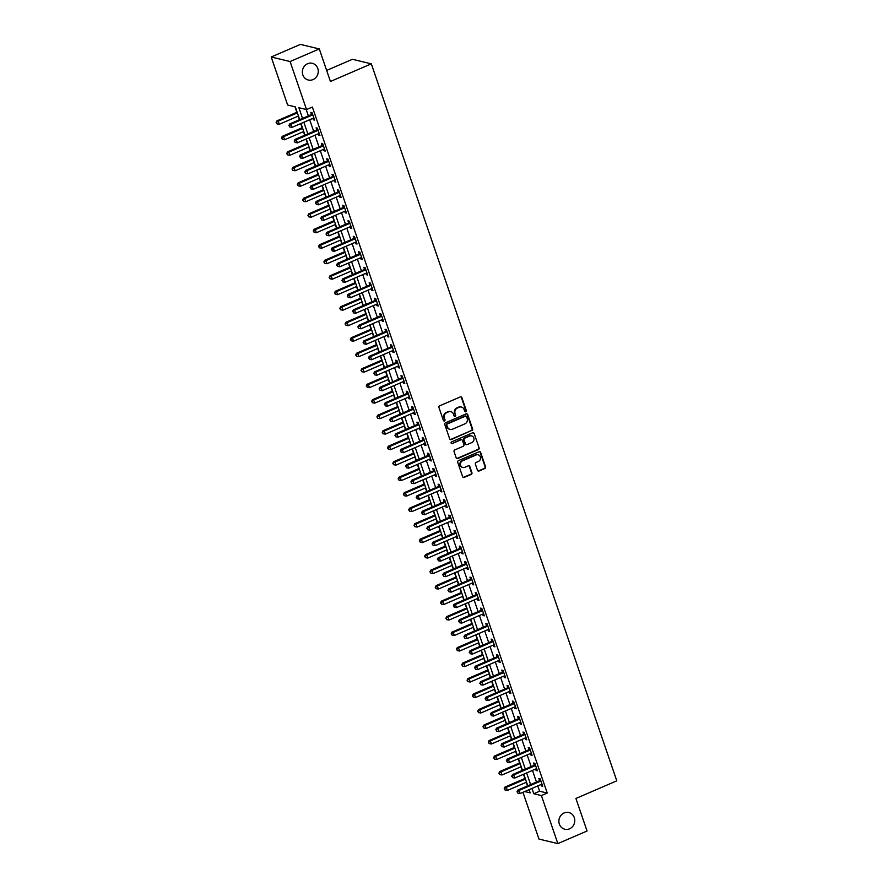 <?xml version="1.0" encoding="UTF-8"?>
<svg xmlns="http://www.w3.org/2000/svg" width="888" height="888" viewBox="0 0 888 888"><rect width="100%" height="100%" fill="white"/><g stroke="black" fill="none" stroke-linecap="round" stroke-linejoin="round"><path stroke-width="1.33" d="M465.812 411.766A0.921 0.855 103.5 0 0 466.322 410.567L461.893 397.635A1.321 1.21 103.5 0 0 460.328 396.914L439.693 405.816A1.321 1.21 103.5 0 0 438.961 407.525L443.389 420.457A0.921 0.855 103.5 0 0 444.477 420.968A0.921 0.855 103.5 0 0 444.988 419.769L444.422 418.093A4.218 3.885 103.5 0 1 446.753 412.62L448.473 411.877A4.218 3.885 103.5 0 1 453.479 414.185L454.046 415.862A0.921 0.855 103.5 0 0 455.144 416.361A0.921 0.855 103.5 0 0 455.655 415.162L455.078 413.497A4.218 3.885 103.5 0 1 457.42 408.014L459.14 407.27A4.218 3.885 103.5 0 1 464.135 409.59L464.713 411.255A0.921 0.855 103.5 0 0 465.812 411.766M465.057 411.699A0.921 0.855 103.5 0 0 465.812 410.445L461.383 397.513A1.321 1.21 103.5 0 0 460.794 396.825M443.734 420.901A0.921 0.855 103.5 0 0 444.477 419.647L444.422 418.093M454.39 416.306A0.921 0.855 103.5 0 0 455.144 415.04L455.078 413.497M564.113 812.953A8.603 7.914 103.5 0 0 558.885 821.6A8.603 7.914 103.5 0 0 564.824 829.237A8.603 7.914 103.5 0 0 569.541 828.815A8.603 7.914 103.5 0 0 574.769 820.157A8.603 7.914 103.5 0 0 568.842 812.52A8.603 7.914 103.5 0 0 564.113 812.953M307.592 63.725A8.603 7.914 103.5 0 0 302.364 72.383A8.603 7.914 103.5 0 0 308.303 80.02A8.603 7.914 103.5 0 0 313.031 79.587A8.603 7.914 103.5 0 0 318.259 70.94A8.603 7.914 103.5 0 0 312.321 63.303A8.603 7.914 103.5 0 0 307.592 63.725M477.489 470.285A1.321 1.21 103.5 0 0 479.054 471.006L484.837 468.509A1.321 1.21 103.5 0 0 485.57 466.799L480.652 452.447A1.321 1.21 103.5 0 0 479.098 451.726L458.452 460.628A1.321 1.21 103.5 0 0 457.72 462.337L462.637 476.69A1.321 1.21 103.5 0 0 464.202 477.411L471.195 474.403A1.321 1.21 103.5 0 0 471.928 472.682L469.819 466.544A1.321 1.21 103.5 0 0 468.265 465.823L464.79 467.321A3.53 3.252 103.5 0 1 460.417 464.357A3.53 3.252 103.5 0 1 462.559 460.805L476.146 454.945A3.53 3.252 103.5 0 1 480.519 457.908A3.53 3.252 103.5 0 1 478.377 461.46L476.112 462.437A1.321 1.21 103.5 0 0 475.38 464.147L477.489 470.285M299.678 119.636L295.304 106.86L287.645 105.028L271.206 56.999L300.41 44.4L319.291 48.94L330.436 81.474L371.317 63.836L616.794 780.83L575.912 798.467L587.057 831.002L557.853 843.6L538.961 839.06L522.954 792.307M319.291 48.94L290.087 61.538L306.538 109.568L298.879 107.726L302.531 118.404M537.773 785.913L539.593 791.208L547.241 793.051L312.376 107.048L306.538 109.568M547.241 793.051L541.403 795.57L557.853 843.6M471.883 430.68A1.321 1.21 103.5 0 0 472.616 428.971L467.699 414.607A1.321 1.21 103.5 0 0 466.145 413.886L445.499 422.788A1.321 1.21 103.5 0 0 444.766 424.497L449.683 438.861A1.321 1.21 103.5 0 0 451.248 439.582L471.373 430.558A1.321 1.21 103.5 0 0 472.105 428.849L467.188 414.485A1.321 1.21 103.5 0 0 466.6 413.797M474.181 433.533L479.098 447.885A1.321 1.21 103.5 0 1 478.366 449.594L457.731 458.497A1.321 1.21 103.5 0 1 456.166 457.775L454.057 451.626A1.321 1.21 103.5 0 1 454.789 449.916L463.159 446.309A1.321 1.21 103.5 0 0 463.891 444.599L462.493 440.526A1.321 1.21 103.5 0 0 460.928 439.804L452.214 443.556A0.921 0.855 103.5 0 1 451.071 442.79A0.921 0.855 103.5 0 1 451.637 441.858L472.616 432.811A1.321 1.21 103.5 0 1 474.181 433.533L479.098 447.885M306.182 109.479L308.369 115.884M309.69 119.725L313.675 131.38M314.996 135.22L318.981 146.864M320.302 150.716L324.286 162.36M325.607 166.211L329.592 177.855M330.902 181.696L334.898 193.351M336.208 197.192L340.204 208.835M341.514 212.687L345.499 224.331M346.82 228.183L350.804 239.827M352.125 243.667L356.11 255.322M357.431 259.163L361.416 270.807M362.737 274.658L366.722 286.302M368.043 290.143L372.028 301.798M373.337 305.639L377.333 317.282M378.643 321.134L382.628 332.778M383.949 336.63L387.934 348.274M389.255 352.114L393.24 363.769M394.561 367.61L398.546 379.254M399.866 383.105L403.851 394.749M405.172 398.601L409.157 410.245M410.467 414.086L414.463 425.741M415.773 429.581L419.769 441.225M421.079 445.077L425.063 456.721M426.384 460.561L430.369 472.216M431.69 476.057L435.675 487.701M436.996 491.552L440.981 503.196M442.302 507.048L446.287 518.692M447.596 522.533L451.592 534.188M452.902 538.028L456.898 549.672M458.208 553.524L462.193 565.168M463.514 569.019L467.499 580.663M468.82 584.504L472.805 596.159M474.125 599.999L478.11 611.643M479.431 615.495L483.416 627.139M484.737 630.98L488.722 642.635M490.032 646.475L494.028 658.119M495.338 661.971L499.322 673.615M500.643 677.466L504.628 689.11M505.949 692.951L509.934 704.606M511.255 708.446L515.24 720.09M516.561 723.942L520.546 735.586M521.866 739.427L525.851 751.082M527.161 754.922L531.157 766.577M532.467 770.418L536.463 782.062M312.854 118.37L313.342 119.791L314.618 120.091L312.065 112.654L310.789 112.354L311.488 114.363M318.159 133.855L318.648 135.276L319.924 135.587L317.371 128.15L316.095 127.839L316.794 129.859M323.465 149.351L323.954 150.771L325.23 151.082L322.677 143.645L321.401 143.334L322.089 145.355M328.771 164.846L329.248 166.267L330.525 166.567L327.983 159.141L326.706 158.83L327.394 160.85M334.066 180.331L334.554 181.763L335.831 182.062L333.289 174.625L332.012 174.326L332.7 176.335M339.371 195.826L339.86 197.247L341.136 197.558L338.594 190.121L337.318 189.81L338.006 191.83M344.677 211.322L345.166 212.743L346.442 213.053L343.9 205.616L342.624 205.306L343.312 207.326M349.983 226.817L350.471 228.238L351.748 228.538L349.195 221.101L347.93 220.801L348.618 222.81M355.289 242.302L355.777 243.723L357.054 244.034L354.501 236.597L353.224 236.297L353.924 238.306M360.595 257.798L361.083 259.218L362.36 259.529L359.807 252.092L358.53 251.781L359.218 253.802M365.9 273.293L366.378 274.714L367.654 275.025L365.112 267.588L363.836 267.277L364.524 269.297M371.195 288.789L371.684 290.209L372.96 290.509L370.418 283.072L369.142 282.773L369.83 284.782M376.501 304.273L376.989 305.694L378.266 306.005L375.724 298.568L374.447 298.257L375.136 300.277M381.807 319.769L382.295 321.19L383.572 321.5L381.03 314.063L379.753 313.753L380.441 315.773M387.113 335.264L387.601 336.685L388.877 336.985L386.336 329.559L385.059 329.248L385.747 331.268M392.418 350.749L392.907 352.181L394.183 352.481L391.63 345.044L390.354 344.744L391.053 346.753M397.724 366.245L398.213 367.665L399.489 367.976L396.936 360.539L395.66 360.228L396.348 362.249M403.03 381.74L403.518 383.161L404.784 383.472L402.242 376.035L400.965 375.724L401.654 377.744M408.336 397.236L408.813 398.656L410.09 398.956L407.548 391.519L406.271 391.22L406.959 393.229M413.63 412.72L414.119 414.141L415.395 414.452L412.853 407.015L411.577 406.715L412.265 408.724M418.936 428.216L419.425 429.637L420.701 429.947L418.159 422.51L416.883 422.2L417.571 424.22M424.242 443.711L424.73 445.132L426.007 445.443L423.465 438.006L422.189 437.695L422.877 439.715M429.548 459.207L430.036 460.628L431.313 460.928L428.76 453.491L427.483 453.191L428.183 455.2M434.854 474.692L435.342 476.112L436.619 476.423L434.066 468.986L432.789 468.675L433.488 470.696M440.159 490.187L440.648 491.608L441.924 491.919L439.371 484.482L438.095 484.171L438.783 486.191M445.465 505.683L445.943 507.104L447.219 507.403L444.677 499.966L443.401 499.667L444.089 501.676M450.76 521.167L451.248 522.599L452.525 522.899L449.983 515.462L448.706 515.162L449.395 517.171M456.066 536.663L456.554 538.084L457.831 538.394L455.289 530.957L454.012 530.647L454.7 532.667M461.372 552.158L461.86 553.579L463.136 553.89L460.595 546.453L459.318 546.142L460.006 548.162M466.677 567.654L467.166 569.075L468.442 569.375L465.889 561.938L464.624 561.638L465.312 563.647M471.983 583.139L472.471 584.559L473.748 584.87L471.195 577.433L469.919 577.122L470.618 579.143M477.289 598.634L477.777 600.055L479.054 600.366L476.501 592.929L475.224 592.618L475.913 594.638M482.595 614.13L483.072 615.551L484.349 615.861L481.807 608.424L480.53 608.114L481.218 610.134M487.889 629.614L488.378 631.046L489.654 631.346L487.112 623.909L485.836 623.609L486.524 625.618M493.195 645.11L493.684 646.531L494.96 646.841L492.418 639.404L491.142 639.094L491.83 641.114M498.501 660.605L498.989 662.026L500.266 662.337L497.724 654.9L496.448 654.589L497.136 656.609M503.807 676.101L504.295 677.522L505.572 677.822L503.03 670.385L501.753 670.085L502.442 672.094M509.113 691.586L509.601 693.017L510.878 693.317L508.325 685.88L507.048 685.58L507.747 687.59M514.418 707.081L514.907 708.502L516.183 708.813L513.63 701.376L512.354 701.065L513.042 703.085M519.724 722.577L520.213 723.998L521.478 724.308L518.936 716.871L517.66 716.561L518.348 718.581M525.03 738.072L525.507 739.493L526.784 739.793L524.242 732.356L522.965 732.056L523.654 734.065M530.325 753.557L530.813 754.978L532.09 755.288L529.548 747.851L528.271 747.541L528.959 749.561M535.631 769.052L536.119 770.473L537.395 770.784L534.854 763.347L533.577 763.036L534.265 765.056M540.936 784.548L541.425 785.969L542.701 786.269L540.159 778.843L538.883 778.532L539.571 780.552M294.949 106.782L296.836 112.288M298.157 116.139L299.389 119.758M300.71 123.599L302.142 127.783M303.463 131.624L304.695 135.254M306.016 139.094L307.448 143.279M308.758 147.119L310.001 150.738M311.322 154.59L312.754 158.763M314.063 162.615L315.307 166.234M316.628 170.085L318.059 174.259M319.369 178.1L320.612 181.729M321.933 185.57L323.354 189.755M324.675 193.595L325.918 197.225M327.228 201.065L328.66 205.239M329.981 209.091L331.224 212.709M332.534 216.561L333.966 220.735M335.287 224.586L336.53 228.205M337.84 232.046L339.272 236.23M340.592 240.071L341.825 243.701M343.145 247.541L344.577 251.726M345.898 255.566L347.13 259.185M348.451 263.037L349.883 267.21M351.193 271.062L352.436 274.681M353.757 278.532L355.189 282.706M356.499 286.558L357.742 290.176M359.063 294.017L360.484 298.202M361.805 302.042L363.048 305.672M364.358 309.512L365.789 313.697M367.11 317.538L368.354 321.156M369.663 325.008L371.095 329.182M372.416 333.033L373.659 336.652M374.969 340.504L376.401 344.677M377.722 348.518L378.954 352.148M380.275 355.988L381.707 360.173M383.028 364.013L384.26 367.643M385.581 371.484L387.013 375.657M388.322 379.509L389.566 383.128M390.887 386.979L392.318 391.153M393.628 395.005L394.871 398.623M396.192 402.464L397.624 406.649M398.934 410.489L400.177 414.119M401.498 417.959L402.919 422.144M404.24 425.985L405.483 429.603M406.793 433.455L408.225 437.629M409.546 441.48L410.789 445.099M412.099 448.951L413.531 453.124M414.851 456.976L416.084 460.595M417.404 464.435L418.836 468.62M420.157 472.46L421.389 476.09M422.71 479.931L424.142 484.115M425.452 487.956L426.695 491.575M428.016 495.426L429.448 499.6M430.758 503.452L432.001 507.07M433.322 510.922L434.754 515.096M436.064 518.936L437.307 522.566M438.628 526.406L440.048 530.591M441.369 534.432L442.613 538.061M443.922 541.902L445.354 546.076M446.675 549.927L447.918 553.546M449.228 557.398L450.66 561.571M451.981 565.423L453.224 569.042M454.534 572.882L455.966 577.067M457.287 580.907L458.519 584.537M459.84 588.378L461.272 592.562M462.593 596.403L463.825 600.022M465.146 603.873L466.577 608.047M467.887 611.899L469.13 615.517M470.451 619.369L471.883 623.543M473.193 627.383L474.436 631.013M475.757 634.853L477.178 639.038M478.499 642.879L479.742 646.508M481.052 650.349L482.484 654.534M483.805 658.374L485.048 661.993M486.358 665.845L487.79 670.018M489.11 673.87L490.354 677.489M491.663 681.34L493.095 685.514M494.416 689.354L495.648 692.984M496.969 696.825L498.401 701.009M499.722 704.85L500.954 708.48M502.275 712.32L503.707 716.494M505.017 720.346L506.26 723.964M507.581 727.816L509.013 731.99M510.323 735.841L511.566 739.46M512.887 743.3L514.319 747.485M515.628 751.326L516.871 754.955M518.192 758.796L519.613 762.981M520.934 766.821L522.177 770.44M523.487 774.292L524.919 778.465M526.24 782.317L527.483 785.936M371.317 63.836L352.425 59.296L326.651 70.418M271.206 56.999L290.087 61.538M524.686 791.552L530.18 792.873L529.082 789.665M527.761 785.813L523.776 774.17M522.455 770.318L518.47 758.674M517.149 754.833L513.164 743.178M511.843 739.338L507.858 727.694M506.549 723.842L502.553 712.198M501.243 708.358L497.247 696.703M495.937 692.862L491.952 681.218M490.631 677.366L486.646 665.723M485.325 661.871L481.34 650.227M480.02 646.386L476.035 634.731M474.714 630.891L470.729 619.247M469.408 615.395L465.423 603.751M464.113 599.911L460.117 588.256M458.807 584.415L454.823 572.76M453.502 568.919L449.517 557.276M448.196 553.424L444.211 541.78M442.89 537.939L438.905 526.284M437.584 522.444L433.599 510.8M432.278 506.948L428.294 495.304M426.984 491.453L422.988 479.809M421.678 475.968L417.682 464.313M416.372 460.472L412.387 448.829M411.066 444.977L407.081 433.333M405.761 429.492L401.776 417.837M400.455 413.997L396.47 402.353M395.149 398.501L391.164 386.857M389.854 383.006L385.858 371.362M384.548 367.521L380.552 355.866M379.243 352.025L375.258 340.382M373.937 336.53L369.952 324.886M368.631 321.034L364.646 309.39M363.325 305.55L359.34 293.895M358.019 290.054L354.035 278.41M352.714 274.559L348.729 262.915M347.419 259.074L343.423 247.419M342.113 243.578L338.128 231.935M336.807 228.083L332.822 216.439M331.502 212.587L327.517 200.943M326.196 197.103L322.211 185.448M320.89 181.607L316.905 169.963M315.584 166.112L311.599 154.468M310.289 150.616L306.293 138.972M304.984 135.131L300.988 123.476M531.934 788.433L533.755 793.728L541.403 795.57M303.851 122.244L307.836 133.899M309.157 137.74L313.142 149.384M314.463 153.236L318.448 164.879M319.758 168.731L323.754 180.375M325.064 184.216L329.06 195.871M330.369 199.711L334.354 211.355M335.675 215.207L339.66 226.851M340.981 230.702L344.966 242.346M346.287 246.187L350.272 257.842M351.593 261.683L355.577 273.326M356.887 277.178L360.883 288.822M362.193 292.663L366.189 304.318M367.499 308.158L371.484 319.802M372.805 323.654L376.79 335.298M378.11 339.149L382.095 350.793M383.416 354.634L387.401 366.289M388.722 370.13L392.707 381.773M394.028 385.625L398.013 397.269M399.323 401.11L403.319 412.765M404.628 416.605L408.624 428.26M409.934 432.101L413.919 443.745M415.24 447.596L419.225 459.24M420.546 463.081L424.531 474.736M425.851 478.577L429.836 490.22M431.157 494.072L435.142 505.716M436.452 509.568L440.448 521.212M441.758 525.052L445.754 536.707M447.064 540.548L451.049 552.192M452.369 556.043L456.354 567.687M457.675 571.528L461.66 583.183M462.981 587.024L466.966 598.667M468.287 602.519L472.272 614.163M473.582 618.015L477.578 629.659M478.887 633.499L482.883 645.154M484.193 648.995L488.178 660.639M489.499 664.49L493.484 676.134M494.805 679.986L498.79 691.63M500.111 695.471L504.095 707.125M505.416 710.966L509.401 722.61M510.722 726.462L514.707 738.106M516.017 741.946L520.013 753.601M521.323 757.442L525.319 769.086M526.628 772.937L530.613 784.581M539.593 791.208L533.755 793.728M313.342 119.791L314.363 119.347M318.648 135.276L319.669 134.843M323.954 150.771L324.964 150.327M329.248 166.267L330.269 165.823M334.554 181.763L335.575 181.319M339.86 197.247L340.881 196.814M345.166 212.743L346.187 212.299M350.471 228.238L351.493 227.794M355.777 243.723L356.798 243.29M361.083 259.218L362.104 258.785M366.378 274.714L367.399 274.27M371.684 290.209L372.705 289.766M376.989 305.694L378.011 305.261M382.295 321.19L383.316 320.746M387.601 336.685L388.622 336.241M392.907 352.181L393.928 351.737M398.213 367.665L399.234 367.232M403.518 383.161L404.528 382.717M408.813 398.656L409.834 398.213M414.119 414.141L415.14 413.708M419.425 429.637L420.446 429.204M424.73 445.132L425.752 444.688M430.036 460.628L431.057 460.184M435.342 476.112L436.363 475.679M440.648 491.608L441.658 491.164M445.943 507.104L446.964 506.66M451.248 522.599L452.27 522.155M456.554 538.084L457.575 537.651M461.86 553.579L462.881 553.135M467.166 569.075L468.187 568.631M472.471 584.559L473.493 584.126M477.777 600.055L478.799 599.622M483.072 615.551L484.093 615.106M488.378 631.046L489.399 630.602M493.684 646.531L494.705 646.098M498.989 662.026L500.011 661.582M504.295 677.522L505.316 677.078M509.601 693.017L510.622 692.573M514.907 708.502L515.928 708.069M520.213 723.998L521.223 723.554M525.507 739.493L526.529 739.049M530.813 754.978L531.834 754.545M536.119 770.473L537.14 770.029M541.425 785.969L542.446 785.525M461.194 407.015A4.218 3.885 103.5 0 0 458.63 407.148L459.14 407.27M454.567 413.364A4.218 3.885 103.5 0 1 456.909 407.892L458.63 407.148M450.538 411.61A4.218 3.885 103.5 0 0 447.963 411.755L448.473 411.877M443.911 417.971A4.218 3.885 103.5 0 1 446.242 412.498L447.963 411.755M450.272 439.549A1.321 1.21 103.5 0 0 450.738 439.46L471.373 430.558M466.555 416.639A0.921 0.855 103.5 0 0 465.456 416.139L447.341 423.953A0.921 0.855 103.5 0 0 446.831 425.152L447.441 426.917A4.218 3.885 103.5 0 0 452.436 429.226L464.824 423.876A4.218 3.885 103.5 0 0 467.155 418.403L466.555 416.639M465.701 416.072A0.921 0.855 103.5 0 0 464.946 416.017L465.456 416.139M449.872 429.359A4.218 3.885 103.5 0 1 446.93 426.784L446.32 425.03A0.921 0.855 103.5 0 1 446.831 423.831L464.946 416.017M456.754 458.474A1.321 1.21 103.5 0 0 457.22 458.375L477.855 449.472A1.321 1.21 103.5 0 0 478.588 447.763M461.394 439.704A1.321 1.21 103.5 0 0 460.417 439.682L452.214 443.556M471.85 442.568A3.53 3.252 103.5 0 0 471.55 435.875A3.53 3.252 103.5 0 0 469.619 436.052L464.835 438.117A1.321 1.21 103.5 0 0 464.102 439.826L465.49 443.911A1.321 1.21 103.5 0 0 467.055 444.633L471.85 442.568M471.295 435.83A3.53 3.252 103.5 0 0 469.108 435.93L469.619 436.052M466.089 444.599A1.321 1.21 103.5 0 1 464.979 443.778L463.591 439.704A1.321 1.21 103.5 0 1 464.324 437.995L469.108 435.93M473.67 433.411A1.321 1.21 103.5 0 0 473.082 432.711M477.833 454.723A3.53 3.252 103.5 0 0 475.635 454.823L476.146 454.945M462.604 467.421A3.53 3.252 103.5 0 1 462.049 460.683L475.635 454.823M463.225 477.389A1.321 1.21 103.5 0 0 463.691 477.289L470.684 474.27A1.321 1.21 103.5 0 0 471.417 472.56L469.308 466.422A1.321 1.21 103.5 0 0 468.72 465.723M478.077 470.984A1.321 1.21 103.5 0 0 478.543 470.884L484.326 468.387A1.321 1.21 103.5 0 0 485.059 466.677L480.142 452.325A1.321 1.21 103.5 0 0 479.553 451.626M297.114 112.166L276.934 120.879L278.21 121.179L279.265 124.276L298.435 116.017M297.38 112.909L278.21 121.179L276.113 122.555L277.045 123.909L276.623 122.677M279.265 124.276L277.045 123.909M276.113 122.555L276.934 120.879M312.232 115.074L310.955 114.774L289.688 123.943L290.964 124.253L312.232 115.074A1.343 1.232 103.5 0 0 312.632 114.796L312.765 114.674M289.388 125.741L289.81 126.984L289.388 125.741L290.964 124.253L292.03 127.35L313.286 118.182A1.343 1.232 103.5 0 1 313.753 118.082L313.93 118.082M310.955 114.774A1.343 1.232 103.5 0 0 311.355 114.497L312.354 113.486M289.688 123.943L288.877 125.619M289.81 126.984L292.03 127.35M302.42 127.661L282.24 136.364L283.516 136.674L284.571 139.771L303.74 131.502M302.675 128.405L283.516 136.674L281.418 138.04L282.351 139.405L281.929 138.162M284.571 139.771L282.351 139.405M281.418 138.04L282.24 136.364M307.725 143.157L287.546 151.859L288.822 152.17L289.877 155.267L309.046 146.997M307.981 143.9L288.822 152.17L286.724 153.535L287.656 154.901L287.235 153.657M289.877 155.267L287.656 154.901M286.724 153.535L287.546 151.859M313.031 158.641L292.84 167.355L294.117 167.654L295.182 170.762L314.352 162.493M313.286 159.396L294.117 167.654L292.03 169.031L292.962 170.396L292.541 169.153M295.182 170.762L292.962 170.396M292.03 169.031L292.84 167.355M317.538 130.569L316.261 130.27L294.994 139.438L296.27 139.738L317.538 130.569A1.343 1.232 103.5 0 0 317.937 130.292L318.059 130.17M294.694 141.236L295.116 142.469L294.694 141.236L296.27 139.738L297.336 142.835L318.592 133.666A1.343 1.232 103.5 0 1 319.058 133.566L319.225 133.566M316.261 130.27A1.343 1.232 103.5 0 0 316.661 129.992L317.66 128.982M294.994 139.438L294.183 141.114M295.116 142.469L297.336 142.835M322.832 146.065L321.556 145.754L300.299 154.923L301.576 155.234L322.832 146.065A1.343 1.232 103.5 0 0 323.243 145.787L323.365 145.654M300 156.732L300.421 157.964L300 156.732L301.576 155.234L302.642 158.33L323.898 149.162A1.343 1.232 103.5 0 1 324.364 149.062L324.531 149.062M321.556 145.754A1.343 1.232 103.5 0 0 321.967 145.477L322.966 144.478M300.299 154.923L299.489 156.599M300.421 157.964L302.642 158.33M328.138 161.561L326.862 161.25L305.605 170.418L306.882 170.729L328.138 161.561A1.343 1.232 103.5 0 0 328.549 161.283L328.671 161.15M305.294 172.217L305.727 173.46L305.294 172.217L306.882 170.729L307.947 173.826L329.204 164.657A1.343 1.232 103.5 0 1 329.67 164.558L329.837 164.558M326.862 161.25A1.343 1.232 103.5 0 0 327.272 160.972L328.271 159.973M305.605 170.418L304.784 172.094M305.727 173.46L307.947 173.826M318.337 174.137L298.146 182.85L299.423 183.15L300.488 186.247L319.658 177.989M318.592 174.881L299.423 183.15L297.336 184.526L298.268 185.881L297.846 184.649M300.488 186.247L298.268 185.881M297.336 184.526L298.146 182.85M333.444 177.045L332.168 176.745L310.911 185.914L312.188 186.225L333.444 177.045A1.343 1.232 103.5 0 0 333.855 176.768L333.977 176.645M310.6 187.712L311.033 188.955L310.6 187.712L312.188 186.225L313.242 189.322L334.51 180.153A1.343 1.232 103.5 0 1 334.976 180.053L335.142 180.053M332.168 176.745A1.343 1.232 103.5 0 0 332.578 176.468L333.577 175.458M310.911 185.914L310.09 187.59M311.033 188.955L313.242 189.322M323.643 189.632L303.452 198.335L304.728 198.646L305.794 201.743L324.953 193.473M323.898 190.376L304.728 198.646L302.642 200.011L303.574 201.376L303.152 200.133M305.794 201.743L303.574 201.376M302.642 200.011L303.452 198.335M328.949 205.128L308.758 213.83L310.034 214.141L311.1 217.238L330.258 208.969M329.204 205.872L310.034 214.141L307.936 215.507L308.88 216.872L308.447 215.629M311.1 217.238L308.88 216.872M307.936 215.507L308.758 213.83M334.254 220.613L314.063 229.326L315.34 229.626L316.394 232.723L335.564 224.464M334.51 221.367L315.34 229.626L313.242 231.002L314.186 232.356L313.753 231.124M316.394 232.723L314.186 232.356M313.242 231.002L314.063 229.326M339.549 236.108L319.369 244.811L320.646 245.121L321.7 248.218L340.87 239.949M339.804 236.852L320.646 245.121L318.548 246.487L319.48 247.852L319.058 246.62M321.7 248.218L319.48 247.852M318.548 246.487L319.369 244.811M344.855 251.604L324.675 260.306L325.952 260.617L327.006 263.714L346.176 255.444M345.11 252.347L325.952 260.617L323.854 261.982L324.786 263.348L324.364 262.104M327.006 263.714L324.786 263.348M323.854 261.982L324.675 260.306M338.75 192.541L337.473 192.23L316.217 201.41L317.493 201.709L338.75 192.541A1.343 1.232 103.5 0 0 339.161 192.263L339.283 192.141M315.906 203.208L316.328 204.44L315.906 203.208L317.493 201.709L318.548 204.806L339.815 195.638A1.343 1.232 103.5 0 1 340.282 195.538L340.448 195.538M337.473 192.23A1.343 1.232 103.5 0 0 337.884 191.952L338.872 190.953M316.217 201.41L315.395 203.086M316.328 204.44L318.548 204.806M344.056 208.036L342.779 207.725L321.523 216.894L322.799 217.205L344.056 208.036A1.343 1.232 103.5 0 0 344.455 207.759L344.588 207.626M321.212 218.692L321.634 219.935L321.212 218.692L322.799 217.205L323.854 220.302L345.11 211.133A1.343 1.232 103.5 0 1 345.587 211.033L345.754 211.033M342.779 207.725A1.343 1.232 103.5 0 0 343.179 207.448L344.178 206.449M321.523 216.894L320.701 218.57M321.634 219.935L323.854 220.302M349.361 223.532L348.085 223.221L326.828 232.39L328.094 232.7L349.361 223.532A1.343 1.232 103.5 0 0 349.761 223.254L349.894 223.121M326.518 234.188L326.939 235.431L326.518 234.188L328.094 232.7L329.159 235.797L350.416 226.629A1.343 1.232 103.5 0 1 350.882 226.529L351.06 226.529M348.085 223.221A1.343 1.232 103.5 0 0 348.485 222.944L349.484 221.945M326.828 232.39L326.007 234.066M326.939 235.431L329.159 235.797M354.667 239.016L353.391 238.717L332.123 247.885L333.4 248.185L354.667 239.016A1.343 1.232 103.5 0 0 355.067 238.739L355.2 238.617M331.823 249.683L332.245 250.927L331.823 249.683L333.4 248.185L334.465 251.293L355.722 242.113A1.343 1.232 103.5 0 1 356.188 242.024L356.366 242.013M353.391 238.717A1.343 1.232 103.5 0 0 353.79 238.439L354.789 237.429M332.123 247.885L331.313 249.561M332.245 250.927L334.465 251.293M359.962 254.512L358.697 254.201L337.429 263.37L338.705 263.681L359.962 254.512A1.343 1.232 103.5 0 0 360.373 254.234L360.495 254.112M337.129 265.179L337.551 266.411L337.129 265.179L338.705 263.681L339.771 266.777L361.028 257.609A1.343 1.232 103.5 0 1 361.494 257.509L361.66 257.509M358.697 254.201A1.343 1.232 103.5 0 0 359.096 253.924L360.095 252.925M337.429 263.37L336.619 265.057M337.551 266.411L339.771 266.777M350.161 267.088L329.981 275.802L331.246 276.113L332.312 279.209L351.481 270.94M350.416 267.843L331.246 276.113L329.159 277.478L330.092 278.843L329.67 277.6M332.312 279.209L330.092 278.843M329.159 277.478L329.981 275.802M365.268 270.008L363.991 269.697L342.735 278.865L344.011 279.176L365.268 270.008A1.343 1.232 103.5 0 0 365.678 269.73L365.801 269.597M342.424 280.663L342.857 281.907L342.424 280.663L344.011 279.176L345.077 282.273L366.333 273.104A1.343 1.232 103.5 0 1 366.8 273.005L366.966 273.005M363.991 269.697A1.343 1.232 103.5 0 0 364.402 269.419L365.401 268.42M342.735 278.865L341.913 280.541M342.857 281.907L345.077 282.273M355.466 282.584L335.276 291.297L336.552 291.597L337.618 294.694L356.787 286.436M355.722 283.328L336.552 291.597L334.465 292.973L335.398 294.328L334.976 293.096M337.618 294.694L335.398 294.328M334.465 292.973L335.276 291.297M370.574 285.492L369.297 285.192L348.041 294.361L349.317 294.672L370.574 285.492A1.343 1.232 103.5 0 0 370.984 285.214L371.106 285.092M347.73 296.159L348.163 297.402L347.73 296.159L349.317 294.672L350.383 297.769L371.639 288.6A1.343 1.232 103.5 0 1 372.105 288.5L372.272 288.5M369.297 285.192A1.343 1.232 103.5 0 0 369.708 284.915L370.707 283.905M348.041 294.361L347.219 296.037M348.163 297.402L350.383 297.769M360.772 298.079L340.581 306.782L341.858 307.093L342.923 310.19L362.082 301.92M361.028 298.823L341.858 307.093L339.771 308.458L340.703 309.823L340.282 308.58M342.923 310.19L340.703 309.823M339.771 308.458L340.581 306.782M375.879 300.988L374.603 300.688L353.346 309.856L354.623 310.156L375.879 300.988A1.343 1.232 103.5 0 0 376.29 300.71L376.412 300.588M353.036 311.655L353.457 312.887L353.036 311.655L354.623 310.156L355.677 313.253L376.945 304.084A1.343 1.232 103.5 0 1 377.411 303.985L377.578 303.985M374.603 300.688A1.343 1.232 103.5 0 0 375.014 300.41L376.001 299.4M353.346 309.856L352.525 311.533M353.457 312.887L355.677 313.253M366.078 313.575L345.887 322.277L347.164 322.588L348.229 325.685L367.388 317.416M366.333 314.319L347.164 322.588L345.066 323.954L346.009 325.319L345.576 324.076M348.229 325.685L346.009 325.319M345.066 323.954L345.887 322.277M381.185 316.483L379.909 316.172L358.652 325.341L359.929 325.652L381.185 316.483A1.343 1.232 103.5 0 0 381.585 316.206L381.718 316.073M358.341 327.139L358.763 328.382L358.341 327.139L359.929 325.652L360.983 328.749L382.251 319.58A1.343 1.232 103.5 0 1 382.717 319.48L382.883 319.48M379.909 316.172A1.343 1.232 103.5 0 0 380.308 315.895L381.307 314.896M358.652 325.341L357.831 327.017M358.763 328.382L360.983 328.749M371.384 329.06L351.193 337.773L352.469 338.073L353.535 341.181L372.694 332.911M371.639 329.814L352.469 338.073L350.372 339.449L351.315 340.814L350.882 339.571M353.535 341.181L351.315 340.814M350.372 339.449L351.193 337.773M386.491 331.979L385.214 331.668L363.958 340.837L365.234 341.147L386.491 331.979A1.343 1.232 103.5 0 0 386.891 331.701L387.024 331.568M363.647 342.635L364.069 343.878L363.647 342.635L365.234 341.147L366.289 344.244L387.545 335.076A1.343 1.232 103.5 0 1 388.012 334.976L388.189 334.976M385.214 331.668A1.343 1.232 103.5 0 0 385.614 331.391L386.613 330.392M363.958 340.837L363.137 342.513M364.069 343.878L366.289 344.244M376.679 344.555L356.499 353.269L357.775 353.568L358.83 356.665L377.999 348.396M376.934 345.299L357.775 353.568L355.677 354.945L356.61 356.299L356.188 355.067M358.83 356.665L356.61 356.299M355.677 354.945L356.499 353.269M391.797 347.463L390.52 347.164L369.253 356.332L370.529 356.632L391.797 347.463A1.343 1.232 103.5 0 0 392.196 347.186L392.329 347.064M368.953 358.13L369.375 359.374L368.953 358.13L370.529 356.632L371.595 359.74L392.851 350.56A1.343 1.232 103.5 0 1 393.317 350.471L393.495 350.471M390.52 347.164A1.343 1.232 103.5 0 0 390.92 346.886L391.919 345.876M369.253 356.332L368.442 358.008M369.375 359.374L371.595 359.74M381.984 360.051L361.805 368.753L363.081 369.064L364.136 372.161L383.305 363.891M382.24 360.794L363.081 369.064L360.983 370.429L361.916 371.795L361.494 370.551M364.136 372.161L361.916 371.795M360.983 370.429L361.805 368.753M387.29 375.546L367.11 384.249L368.387 384.56L369.441 387.656L388.611 379.387M387.545 376.29L368.387 384.56L366.289 385.925L367.221 387.29L366.8 386.047M369.441 387.656L367.221 387.29M366.289 385.925L367.11 384.249M392.596 391.031L372.405 399.744L373.682 400.044L374.747 403.141L393.917 394.883M392.851 391.786L373.682 400.044L371.595 401.42L372.527 402.775L372.105 401.543M374.747 403.141L372.527 402.775M371.595 401.42L372.405 399.744M397.902 406.526L377.711 415.229L378.987 415.54L380.053 418.637L399.223 410.367M398.157 407.27L378.987 415.54L376.901 416.905L377.833 418.27L377.411 417.038M380.053 418.637L377.833 418.27M376.901 416.905L377.711 415.229M403.208 422.022L383.017 430.724L384.293 431.035L385.359 434.132L404.517 425.863M403.463 422.766L384.293 431.035L382.206 432.401L383.139 433.766L382.717 432.523M385.359 434.132L383.139 433.766M382.206 432.401L383.017 430.724M408.513 437.507L388.322 446.22L389.599 446.531L390.665 449.628L409.823 441.358M408.769 438.261L389.599 446.531L387.501 447.896L388.445 449.261L388.012 448.018M390.665 449.628L388.445 449.261M387.501 447.896L388.322 446.22M413.808 453.002L393.628 461.716L394.905 462.015L395.959 465.112L415.129 456.854M414.074 453.746L394.905 462.015L392.807 463.392L393.739 464.746L393.317 463.514M395.959 465.112L393.739 464.746M392.807 463.392L393.628 461.716M419.114 468.498L398.934 477.2L400.211 477.511L401.265 480.608L420.435 472.338M419.369 469.241L400.211 477.511L398.113 478.876L399.045 480.242L398.623 478.998M401.265 480.608L399.045 480.242M398.113 478.876L398.934 477.2M424.42 483.993L404.24 492.696L405.516 493.007L406.571 496.103L425.741 487.834M424.675 484.737L405.516 493.007L403.418 494.372L404.351 495.737L403.929 494.494M406.571 496.103L404.351 495.737M403.418 494.372L404.24 492.696M429.725 499.478L409.535 508.191L410.811 508.491L411.877 511.599L431.046 503.33M429.981 500.233L410.811 508.491L408.724 509.867L409.657 511.233L409.235 509.99M411.877 511.599L409.657 511.233M408.724 509.867L409.535 508.191M435.031 514.973L414.84 523.676L416.117 523.987L417.182 527.084L436.352 518.814M435.286 515.717L416.117 523.987L414.03 525.363L414.962 526.717L414.541 525.485M417.182 527.084L414.962 526.717M414.03 525.363L414.84 523.676M440.337 530.469L420.146 539.171L421.423 539.482L422.488 542.579L441.647 534.31M440.592 531.213L421.423 539.482L419.336 540.848L420.268 542.213L419.846 540.97M422.488 542.579L420.268 542.213M419.336 540.848L420.146 539.171M445.643 545.954L425.452 554.667L426.728 554.978L427.794 558.075L446.953 549.805M445.898 546.708L426.728 554.978L424.631 556.343L425.574 557.708L425.141 556.465M427.794 558.075L425.574 557.708M424.631 556.343L425.452 554.667M450.949 561.449L430.758 570.163L432.034 570.462L433.089 573.559L452.258 565.301M451.204 562.204L432.034 570.462L429.936 571.839L430.88 573.193L430.447 571.961M433.089 573.559L430.88 573.193M429.936 571.839L430.758 570.163M456.243 576.945L436.064 585.647L437.34 585.958L438.395 589.055L457.564 580.785M456.499 577.688L437.34 585.958L435.242 587.323L436.175 588.689L435.753 587.445M438.395 589.055L436.175 588.689M435.242 587.323L436.064 585.647M461.549 592.44L441.369 601.143L442.646 601.454L443.7 604.55L462.87 596.281M461.804 593.184L442.646 601.454L440.548 602.819L441.48 604.184L441.059 602.941M443.7 604.55L441.48 604.184M440.548 602.819L441.369 601.143M466.855 607.925L446.675 616.638L447.941 616.938L449.006 620.046L468.176 611.777M467.11 608.68L447.941 616.938L445.854 618.314L446.786 619.68L446.364 618.437M449.006 620.046L446.786 619.68M445.854 618.314L446.675 616.638M472.161 623.42L451.97 632.134L453.246 632.434L454.312 635.53L473.482 627.272M472.416 624.164L453.246 632.434L451.16 633.81L452.092 635.164L451.67 633.932M454.312 635.53L452.092 635.164M451.16 633.81L451.97 632.134M397.103 362.959L395.826 362.648L374.558 371.828L375.835 372.128L397.103 362.959A1.343 1.232 103.5 0 0 397.502 362.681L397.624 362.559M374.259 373.626L374.681 374.858L374.259 373.626L375.835 372.128L376.901 375.224L398.157 366.056A1.343 1.232 103.5 0 1 398.623 365.956L398.79 365.956M395.826 362.648A1.343 1.232 103.5 0 0 396.226 362.371L397.225 361.372M374.558 371.828L373.748 373.504M374.681 374.858L376.901 375.224M402.397 378.454L401.121 378.144L379.864 387.312L381.141 387.623L402.397 378.454A1.343 1.232 103.5 0 0 402.808 378.177L402.93 378.044M379.565 389.111L379.986 390.354L379.565 389.111L381.141 387.623L382.206 390.72L403.463 381.551A1.343 1.232 103.5 0 1 403.929 381.452L404.096 381.452M401.121 378.144A1.343 1.232 103.5 0 0 401.531 377.866L402.53 376.867M379.864 387.312L379.054 388.988M379.986 390.354L382.206 390.72M407.703 393.95L406.427 393.639L385.17 402.808L386.447 403.119L407.703 393.95A1.343 1.232 103.5 0 0 408.114 393.661L408.236 393.539M384.859 404.606L385.292 405.849L384.859 404.606L386.447 403.119L387.512 406.216L408.769 397.047A1.343 1.232 103.5 0 1 409.235 396.947L409.401 396.947M406.427 393.639A1.343 1.232 103.5 0 0 406.837 393.362L407.836 392.363M385.17 402.808L384.349 404.484M385.292 405.849L387.512 406.216M413.009 409.435L411.732 409.135L390.476 418.304L391.752 418.603L413.009 409.435A1.343 1.232 103.5 0 0 413.42 409.157L413.542 409.035M390.165 420.102L390.587 421.345L390.165 420.102L391.752 418.603L392.807 421.711L414.074 412.531A1.343 1.232 103.5 0 1 414.541 412.443L414.707 412.432M411.732 409.135A1.343 1.232 103.5 0 0 412.143 408.857L413.142 407.847M390.476 418.304L389.654 419.98M390.587 421.345L392.807 421.711M418.315 424.93L417.038 424.619L395.782 433.788L397.058 434.099L418.315 424.93A1.343 1.232 103.5 0 0 418.714 424.653L418.847 424.531M395.471 435.597L395.893 436.829L395.471 435.597L397.058 434.099L398.113 437.196L419.38 428.027A1.343 1.232 103.5 0 1 419.846 427.927L420.013 427.927M417.038 424.619A1.343 1.232 103.5 0 0 417.449 424.342L418.437 423.343M395.782 433.788L394.96 435.475M395.893 436.829L398.113 437.196M423.62 440.426L422.344 440.115L401.087 449.284L402.364 449.594L423.62 440.426A1.343 1.232 103.5 0 0 424.02 440.148L424.153 440.015M400.777 451.082L401.198 452.325L400.777 451.082L402.364 449.594L403.418 452.691L424.675 443.523A1.343 1.232 103.5 0 1 425.141 443.423L425.319 443.423M422.344 440.115A1.343 1.232 103.5 0 0 422.744 439.838L423.743 438.839M401.087 449.284L400.266 450.96M401.198 452.325L403.418 452.691M428.926 455.91L427.65 455.611L406.382 464.779L407.659 465.09L428.926 455.91A1.343 1.232 103.5 0 0 429.326 455.633L429.459 455.511M406.082 466.577L406.504 467.821L406.082 466.577L407.659 465.09L408.724 468.187L429.981 459.018A1.343 1.232 103.5 0 1 430.447 458.918L430.625 458.918M427.65 455.611A1.343 1.232 103.5 0 0 428.049 455.333L429.048 454.323M406.382 464.779L405.572 466.455M406.504 467.821L408.724 468.187M434.232 471.406L432.956 471.106L411.688 480.275L412.964 480.575L434.232 471.406A1.343 1.232 103.5 0 0 434.632 471.128L434.754 471.006M411.388 482.073L411.81 483.305L411.388 482.073L412.964 480.575L414.03 483.671L435.286 474.503A1.343 1.232 103.5 0 1 435.753 474.403L435.919 474.403M432.956 471.106A1.343 1.232 103.5 0 0 433.355 470.818L434.354 469.819M411.688 480.275L410.878 481.951M411.81 483.305L414.03 483.671M439.527 486.901L438.25 486.591L416.994 495.759L418.27 496.07L439.527 486.901A1.343 1.232 103.5 0 0 439.937 486.624L440.06 486.491M416.694 497.558L417.116 498.801L416.694 497.558L418.27 496.07L419.336 499.167L440.592 489.998A1.343 1.232 103.5 0 1 441.059 489.899L441.225 489.899M438.25 486.591A1.343 1.232 103.5 0 0 438.661 486.313L439.66 485.314M416.994 495.759L416.183 497.435M417.116 498.801L419.336 499.167M444.833 502.397L443.556 502.086L422.3 511.255L423.576 511.566L444.833 502.397A1.343 1.232 103.5 0 0 445.243 502.12L445.365 501.986M421.989 513.053L422.422 514.296L421.989 513.053L423.576 511.566L424.642 514.663L445.898 505.494A1.343 1.232 103.5 0 1 446.364 505.394L446.531 505.394M443.556 502.086A1.343 1.232 103.5 0 0 443.967 501.809L444.966 500.81M422.3 511.255L421.478 512.931M422.422 514.296L424.642 514.663M450.138 517.882L448.862 517.582L427.605 526.751L428.882 527.05L450.138 517.882A1.343 1.232 103.5 0 0 450.549 517.604L450.671 517.482M427.295 528.549L427.727 529.792L427.295 528.549L428.882 527.05L429.936 530.158L451.204 520.979A1.343 1.232 103.5 0 1 451.67 520.89L451.837 520.89M448.862 517.582A1.343 1.232 103.5 0 0 449.273 517.304L450.272 516.294M427.605 526.751L426.784 528.427M427.727 529.792L429.936 530.158M455.444 533.377L454.168 533.066L432.911 542.246L434.188 542.546L455.444 533.377A1.343 1.232 103.5 0 0 455.855 533.1L455.977 532.978M432.6 544.044L433.022 545.276L432.6 544.044L434.188 542.546L435.242 545.643L456.51 536.474A1.343 1.232 103.5 0 1 456.976 536.374L457.142 536.374M454.168 533.066A1.343 1.232 103.5 0 0 454.578 532.789L455.566 531.79M432.911 542.246L432.09 543.922M433.022 545.276L435.242 545.643M460.75 548.873L459.473 548.562L438.217 557.731L439.493 558.041L460.75 548.873A1.343 1.232 103.5 0 0 461.15 548.595L461.283 548.462M437.906 559.529L438.328 560.772L437.906 559.529L439.493 558.041L440.548 561.138L461.804 551.97A1.343 1.232 103.5 0 1 462.282 551.87L462.448 551.87M459.473 548.562A1.343 1.232 103.5 0 0 459.873 548.284L460.872 547.286M438.217 557.731L437.396 559.407M438.328 560.772L440.548 561.138M466.056 564.357L464.779 564.058L443.523 573.226L444.788 573.537L466.056 564.357A1.343 1.232 103.5 0 0 466.455 564.08L466.589 563.958M443.212 575.024L443.634 576.268L443.212 575.024L444.788 573.537L445.854 576.634L467.11 567.465A1.343 1.232 103.5 0 1 467.576 567.365L467.754 567.365M464.779 564.058A1.343 1.232 103.5 0 0 465.179 563.78L466.178 562.77M443.523 573.226L442.701 574.902M443.634 576.268L445.854 576.634M471.362 579.853L470.085 579.553L448.817 588.722L450.094 589.022L471.362 579.853A1.343 1.232 103.5 0 0 471.761 579.575L471.894 579.453M448.518 590.52L448.94 591.752L448.518 590.52L450.094 589.022L451.16 592.13L472.416 582.95A1.343 1.232 103.5 0 1 472.882 582.85L473.06 582.85M470.085 579.553A1.343 1.232 103.5 0 0 470.485 579.276L471.484 578.266M448.817 588.722L448.007 590.398M448.94 591.752L451.16 592.13M476.656 595.349L475.391 595.038L454.123 604.206L455.4 604.517L476.656 595.349A1.343 1.232 103.5 0 0 477.067 595.071L477.189 594.938M453.824 606.016L454.245 607.248L453.824 606.016L455.4 604.517L456.465 607.614L477.722 598.445A1.343 1.232 103.5 0 1 478.188 598.346L478.355 598.346M475.391 595.038A1.343 1.232 103.5 0 0 475.79 594.76L476.789 593.761M454.123 604.206L453.313 605.882M454.245 607.248L456.465 607.614M481.962 610.844L480.686 610.533L459.429 619.702L460.706 620.013L481.962 610.844A1.343 1.232 103.5 0 0 482.373 610.567L482.495 610.433M459.118 621.5L459.551 622.743L459.118 621.5L460.706 620.013L461.771 623.11L483.028 613.941A1.343 1.232 103.5 0 1 483.494 613.841L483.66 613.841M480.686 610.533A1.343 1.232 103.5 0 0 481.096 610.256L482.095 609.257M459.429 619.702L458.608 621.378M459.551 622.743L461.771 623.11M487.268 626.329L485.991 626.029L464.735 635.198L466.011 635.508L487.268 626.329A1.343 1.232 103.5 0 0 487.679 626.051L487.801 625.929M464.424 636.996L464.857 638.239L464.424 636.996L466.011 635.508L467.077 638.605L488.333 629.437A1.343 1.232 103.5 0 1 488.8 629.337L488.966 629.337M485.991 626.029A1.343 1.232 103.5 0 0 486.402 625.751L487.401 624.741M464.735 635.198L463.913 636.874M464.857 638.239L467.077 638.605M477.466 638.916L457.276 647.618L458.552 647.929L459.618 651.026L478.776 642.757M477.722 639.66L458.552 647.929L456.465 649.295L457.398 650.66L456.976 649.417M459.618 651.026L457.398 650.66M456.465 649.295L457.276 647.618M492.574 641.824L491.297 641.513L470.041 650.693L471.317 650.993L492.574 641.824A1.343 1.232 103.5 0 0 492.984 641.547L493.106 641.425M469.73 652.491L470.152 653.723L469.73 652.491L471.317 650.993L472.372 654.09L493.639 644.921A1.343 1.232 103.5 0 1 494.105 644.821L494.272 644.821M491.297 641.513A1.343 1.232 103.5 0 0 491.708 641.236L492.696 640.237M470.041 650.693L469.219 652.369M470.152 653.723L472.372 654.09M482.772 654.412L462.581 663.114L463.858 663.425L464.924 666.522L484.082 658.252M483.028 655.155L463.858 663.425L461.76 664.79L462.704 666.155L462.271 664.912M464.924 666.522L462.704 666.155M461.76 664.79L462.581 663.114M497.879 657.32L496.603 657.009L475.346 666.178L476.623 666.488L497.879 657.32A1.343 1.232 103.5 0 0 498.279 657.042L498.412 656.909M475.036 667.976L475.457 669.219L475.036 667.976L476.623 666.488L477.677 669.585L498.945 660.417A1.343 1.232 103.5 0 1 499.411 660.317L499.578 660.317M496.603 657.009A1.343 1.232 103.5 0 0 497.003 656.731L498.002 655.733M475.346 666.178L474.525 667.854M475.457 669.219L477.677 669.585M488.078 669.896L467.887 678.61L469.164 678.909L470.229 682.017L489.388 673.748M488.333 670.651L469.164 678.909L467.066 680.286L468.009 681.651L467.576 680.408M470.229 682.017L468.009 681.651M467.066 680.286L467.887 678.61M503.185 672.815L501.909 672.505L480.652 681.673L481.929 681.984L503.185 672.815A1.343 1.232 103.5 0 0 503.585 672.538L503.718 672.405M480.341 683.471L480.763 684.715L480.341 683.471L481.929 681.984L482.983 685.081L504.24 675.912A1.343 1.232 103.5 0 1 504.706 675.812L504.884 675.812M501.909 672.505A1.343 1.232 103.5 0 0 502.308 672.227L503.307 671.228M480.652 681.673L479.831 683.349M480.763 684.715L482.983 685.081M493.373 685.392L473.193 694.094L474.47 694.405L475.524 697.502L494.694 689.232M493.628 686.135L474.47 694.405L472.372 695.781L473.304 697.135L472.882 695.903M475.524 697.502L473.304 697.135M472.372 695.781L473.193 694.094M508.491 688.3L507.215 688L485.947 697.169L487.223 697.469L508.491 688.3A1.343 1.232 103.5 0 0 508.891 688.022L509.024 687.9M485.647 698.967L486.069 700.21L485.647 698.967L487.223 697.469L488.289 700.577L509.546 691.397A1.343 1.232 103.5 0 1 510.012 691.308L510.189 691.308M507.215 688A1.343 1.232 103.5 0 0 507.614 687.723L508.613 686.713M485.947 697.169L485.137 698.845M486.069 700.21L488.289 700.577M498.679 700.887L478.499 709.59L479.775 709.9L480.83 712.997L500 704.728M498.934 701.631L479.775 709.9L477.677 711.266L478.61 712.631L478.188 711.388M480.83 712.997L478.61 712.631M477.677 711.266L478.499 709.59M513.797 703.796L512.52 703.485L491.253 712.664L492.529 712.964L513.797 703.796A1.343 1.232 103.5 0 0 514.196 703.518L514.319 703.396M490.953 714.463L491.375 715.695L490.953 714.463L492.529 712.964L493.595 716.061L514.851 706.892A1.343 1.232 103.5 0 1 515.317 706.793L515.484 706.793M512.52 703.485A1.343 1.232 103.5 0 0 512.92 703.207L513.919 702.208M491.253 712.664L490.442 714.341M491.375 715.695L493.595 716.061M503.984 716.372L483.805 725.085L485.081 725.396L486.136 728.493L505.305 720.224M504.24 717.127L485.081 725.396L482.983 726.761L483.916 728.127L483.494 726.884M486.136 728.493L483.916 728.127M482.983 726.761L483.805 725.085M519.091 719.291L517.815 718.98L496.559 728.149L497.835 728.46L519.091 719.291A1.343 1.232 103.5 0 0 519.502 719.014L519.624 718.88M496.259 729.947L496.681 731.19L496.259 729.947L497.835 728.46L498.901 731.557L520.157 722.388A1.343 1.232 103.5 0 1 520.623 722.288L520.79 722.288M517.815 718.98A1.343 1.232 103.5 0 0 518.226 718.703L519.225 717.704M496.559 728.149L495.748 729.825M496.681 731.19L498.901 731.557M509.29 731.867L489.099 740.581L490.376 740.881L491.441 743.978L510.611 735.719M509.546 732.611L490.376 740.881L488.289 742.257L489.221 743.611L488.8 742.379M491.441 743.978L489.221 743.611M488.289 742.257L489.099 740.581M524.397 734.776L523.121 734.476L501.864 743.645L503.141 743.955L524.397 734.776A1.343 1.232 103.5 0 0 524.808 734.498L524.93 734.376M501.554 745.443L501.986 746.686L501.554 745.443L503.141 743.955L504.206 747.052L525.463 737.884A1.343 1.232 103.5 0 1 525.929 737.784L526.096 737.784M523.121 734.476A1.343 1.232 103.5 0 0 523.532 734.198L524.531 733.188M501.864 743.645L501.043 745.321M501.986 746.686L504.206 747.052M514.596 747.363L494.405 756.065L495.682 756.376L496.747 759.473L515.917 751.204M514.851 748.107L495.682 756.376L493.595 757.742L494.527 759.107L494.105 757.864M496.747 759.473L494.527 759.107M493.595 757.742L494.405 756.065M529.703 750.271L528.427 749.971L507.17 759.14L508.447 759.44L529.703 750.271A1.343 1.232 103.5 0 0 530.114 749.994L530.236 749.872M506.859 760.938L507.281 762.17L506.859 760.938L508.447 759.44L509.501 762.537L530.769 753.368A1.343 1.232 103.5 0 1 531.235 753.268L531.401 753.268M528.427 749.971A1.343 1.232 103.5 0 0 528.837 749.694L529.836 748.684M507.17 759.14L506.349 760.816M507.281 762.17L509.501 762.537M519.902 762.859L499.711 771.561L500.987 771.872L502.053 774.969L521.212 766.699M520.157 763.602L500.987 771.872L498.901 773.237L499.833 774.602L499.411 773.359M502.053 774.969L499.833 774.602M498.901 773.237L499.711 771.561M535.009 765.767L533.732 765.456L512.476 774.625L513.752 774.935L535.009 765.767A1.343 1.232 103.5 0 0 535.409 765.489L535.542 765.356M512.165 776.434L512.587 777.666L512.165 776.434L513.752 774.935L514.807 778.032L536.075 768.864A1.343 1.232 103.5 0 1 536.541 768.764L536.707 768.764M533.732 765.456A1.343 1.232 103.5 0 0 534.143 765.179L535.131 764.18M512.476 774.625L511.655 776.301M512.587 777.666L514.807 778.032M525.208 778.343L505.017 787.057L506.293 787.356L507.359 790.464L526.517 782.195M525.463 779.098L506.293 787.356L504.195 788.733L505.139 790.098L504.706 788.855M507.359 790.464L505.139 790.098M504.195 788.733L505.017 787.057M540.315 781.262L539.038 780.952L517.782 790.12L519.058 790.431L540.315 781.262A1.343 1.232 103.5 0 0 540.714 780.985L540.848 780.852M517.471 791.918L517.893 793.162L517.471 791.918L519.058 790.431L520.113 793.528L541.369 784.359A1.343 1.232 103.5 0 1 541.835 784.259L542.013 784.259M539.038 780.952A1.343 1.232 103.5 0 0 539.438 780.674L540.437 779.675M517.782 790.12L516.96 791.796M517.893 793.162L520.113 793.528M312.632 114.796L311.355 114.497M317.937 130.292L316.661 129.992M323.243 145.787L321.967 145.477M328.549 161.283L327.272 160.972M333.855 176.768L332.578 176.468M339.161 192.263L337.884 191.952M344.455 207.759L343.179 207.448M349.761 223.254L348.485 222.944M355.067 238.739L353.79 238.439M360.373 254.234L359.096 253.924M365.678 269.73L364.402 269.419M370.984 285.214L369.708 284.915M376.29 300.71L375.014 300.41M381.585 316.206L380.308 315.895M386.891 331.701L385.614 331.391M392.196 347.186L390.92 346.886M397.502 362.681L396.226 362.371M402.808 378.177L401.531 377.866M408.114 393.661L406.837 393.362M413.42 409.157L412.143 408.857M418.714 424.653L417.449 424.342M424.02 440.148L422.744 439.838M429.326 455.633L428.049 455.333M434.632 471.128L433.355 470.818M439.937 486.624L438.661 486.313M445.243 502.12L443.967 501.809M450.549 517.604L449.273 517.304M455.855 533.1L454.578 532.789M461.15 548.595L459.873 548.284M466.455 564.08L465.179 563.78M471.761 579.575L470.485 579.276M477.067 595.071L475.79 594.76M482.373 610.567L481.096 610.256M487.679 626.051L486.402 625.751M492.984 641.547L491.708 641.236M498.279 657.042L497.003 656.731M503.585 672.538L502.308 672.227M508.891 688.022L507.614 687.723M514.196 703.518L512.92 703.207M519.502 719.014L518.226 718.703M524.808 734.498L523.532 734.198M530.114 749.994L528.837 749.694M535.409 765.489L534.143 765.179M540.714 780.985L539.438 780.674"/></g></svg>
